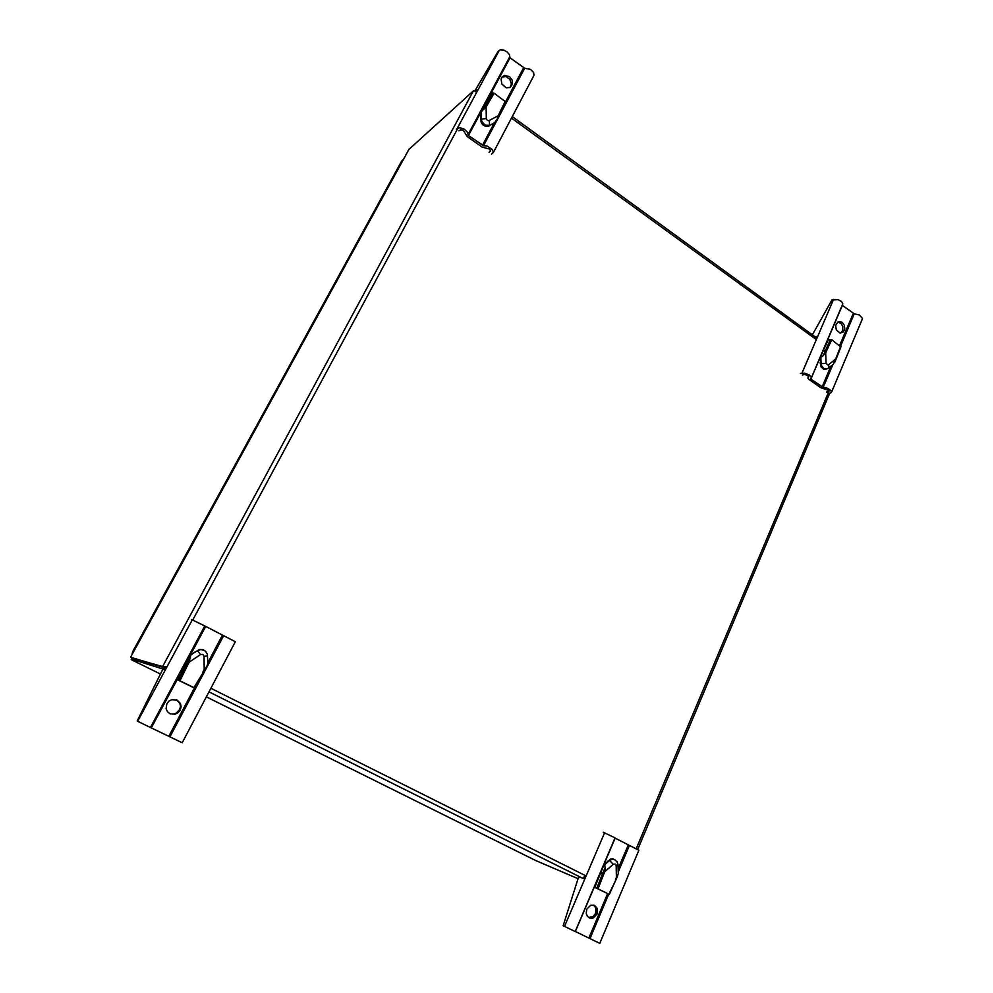 <?xml version="1.0" encoding="UTF-8"?>
<svg xmlns="http://www.w3.org/2000/svg" width="993" height="993" viewBox="0 0 993 993"><rect width="100%" height="100%" fill="white"/><g stroke="black" fill="none" stroke-linecap="round" stroke-linejoin="round"><path stroke-width="1.49" d="M166.216 667.048L164.205 667.631L132.23 658.024M130.555 657.205L164.093 667.284L166.303 666.886M165.682 668.041L163.349 669.145L131.424 659.153M475.25 91.108L476.019 90.289L476.702 91.232M164.068 667.271L162.567 666.526L167.072 666.7M476.59 92.548L474.815 90.835L473.475 90.822L408.831 149.459M535.724 860.521L206.345 696.863L535.761 860.534L578.038 878.631M473.475 90.822L162.567 666.526L131.846 657.912M826.896 368.949L823.731 369.297L821.037 366.926L820.081 358.001L823.16 355.631L825.394 350.591L826.561 350.901L831.749 339.767L840.711 346.88M842.275 322.464L844.422 325.431L844.745 329.217L843.082 332.171L839.917 332.953L836.391 330.061L835.672 325.406L837.955 322.005L840.227 321.595L842.275 322.464M840.786 333.04L842.66 330.719L842.796 326.486L841.083 323.519L837.807 322.092M832.568 365.114L823.135 387.407L810.834 379.065L811.281 377.179L809.258 374.957L804.467 373.083L800.333 373.505M812.435 334.79L831.973 299.849L838.142 299.613L841.605 301.512L842.846 303.821L811.293 377.911M802.394 374.969L804.789 374.51L807.607 375.478L808.637 376.819L807.967 378.209L809.158 379.574L820.826 387.829L828.336 390.261L828.683 391.527L826.536 392.123M831.513 392.247L862.507 318.468L859.454 314.98L854.253 313.825L840.562 346.209M823.135 387.407L827.492 388.325L830.98 390.659L831.34 392.595L828.547 393.551M826.102 363.289L828.745 365.809L828.733 367.633L827.653 368.626L824.091 368.751L821.472 365.647L821.087 363.699L826.102 363.289L825.68 352.999L823.358 355.345M820.081 358.001L822.961 351.237L825.394 350.591L830.57 339.469L831.749 339.767M836.23 358.436L828.385 364.928M828.212 368.291L833.35 364.319L835.274 359.95M854.253 313.825L842.25 305.347M497.468 118.589L499.727 114.356L499.256 113.599L497.195 119.148L494.775 122.487L488.68 126.148L485.391 126.235L482.66 124.572L481.059 122.127L480.575 113.252L486.098 104.662L487.265 104.91L494.092 93.218L505.673 101.894L499.74 114.282M509.533 76.573L512.189 80.098L512.475 84.318L510.067 87.483L506.082 87.781L501.8 84.082L501.105 79.08L502.135 76.995L504.407 75.493L509.533 76.573M510.191 87.409L511.383 84.008L509.943 79.44L506.02 76.61L502.073 77.082M493.223 152.674L533.986 75.331L533.638 72.427L530.473 69.398L524.627 68.219L483.492 145.785L468.311 135.445L467.641 132.541L464.302 129.264L459.771 127.576L456.321 129.04M474.964 90.922L498.163 51.425L499.963 49.923L503.947 50.122L507.237 52.008L509.384 54.652L509.906 57.755L524.627 68.219M458.89 130.865L460.69 129.661L463.383 130.493L467.244 136.575L482.164 147.076L489.512 149.124L490.53 150.936L489.077 152.326M483.492 145.785L487.215 146.132L492.056 149.31L493.347 152.227L491.597 154.114M486.371 118.49L487.364 120.339L489.437 120.947L489.611 125.304L484.919 125.18L481.568 121.072L481.704 119.036L486.371 118.49L486.086 107.12L483.405 109.677M480.575 113.252L492.925 92.994L494.092 93.218M497.22 119.086L505.66 102.167M206.37 667.284L194.69 688.112L177.846 679.895L190.594 654.933L199.519 649.397L203.242 649.732L205.961 651.718M169.915 713.682L167.432 711.658L166.104 708.729L166.762 703.863L168.847 701.219L171.814 699.643L177.164 700.09L180.503 703.578L181.086 706.817L180.205 710.069L178.02 712.701L174.954 714.19L169.915 713.682M169.716 713.57L172.931 714.104L176.146 713.197L179.634 709.623L180.428 706.408L179.807 703.243L176.344 699.755M166.402 666.7L164.776 669.729L163.2 669.282L161.822 671.094L137.121 721.017L150.464 727.509L204.856 625.962L191.798 619.62M204.856 625.962L235.391 641.776L182.166 742.727L150.464 727.509M207.537 655.939L204.049 656.336L204.21 669.53L206.656 666.787L193.908 687.69L178.74 680.18L186.597 664.342L187.789 664.876L189.315 662.021L200.524 654.548L197.297 650.725L200.847 649.571L204.061 650.278M206.656 666.787L207.723 663.734L207.388 654.3L205.253 651.036L202.336 649.695M203.453 672.82L194.69 688.112L193.908 687.69M185.679 664.106L186.597 664.342L190.048 657.875L189.315 662.021M190.048 657.875L190.879 654.995L195.509 651.656M615.61 880.282L609.292 894.457L594.745 887.37L604.079 864.406L610.546 859.057L612.855 858.821L615.089 859.851M589.283 917.892L587.31 916.191L586.242 913.597L586.739 909.178L590.686 905.206L594.534 905.355L597.215 908.322L597.103 914.131L593.106 918.078L589.283 917.892M584.803 875.255L583.412 878.507L579.713 876.956L578.137 878.371L563.143 925.687L575.133 931.521L615.064 837.906L603.26 832.283M615.002 838.067L638.909 850.231L599.747 943.35L575.146 931.496M615.747 880.332L608.87 894.234L596.793 888.251L602.528 873.703L603.756 874.25L604.874 871.631L613.351 864.32L609.59 860.484L612.259 859.255L614.779 859.69M614.344 859.504L616.926 861.527L618.018 864.394L616.094 865.71L616.454 877.464L618.229 873.703L618.056 864.99M600.467 872.859L602.528 873.703L605.06 867.745L604.874 871.631M588.588 917.482L593.193 916.539L595.626 913.361L595.862 908.012L593.69 905.057M605.06 867.745L604.737 864.655L609.59 860.484L607.803 861.204M403.158 159.736L401.532 161.238L132.714 651.619L401.433 161.499M132.119 654.25L132.739 651.582L133.484 651.78M204.049 656.336L202.845 654.387L200.524 654.548M616.094 865.71L615.139 864.047L613.351 864.32M132.69 651.582L132.081 654.325M131.2 659.426L131.92 658.198M475.585 90.487L475.051 90.971M815.092 336.726L816.283 336.379L815.253 338.762M830.57 339.469L828.125 340.152L822.961 351.237M820.851 357.803L821.087 363.699L820.317 363.897L820.268 362.519M476.603 90.636L477.434 89.879L476.243 92.088M492.925 92.994L491.2 94.484L484.385 106.127M481.108 112.792L481.282 119.309L480.736 119.768L480.699 118.241M494.675 122.573L490.244 125.118M177.846 679.895L178.74 680.18M594.745 887.37L596.793 888.251M604.079 864.406L604.737 864.655M164.168 669.555L163.349 669.145L164.168 667.619M192.94 619.793L458.145 127.7M586.131 875.925L210.864 688.298M829.701 389.517L636.302 848.618M511.445 118.093L816.358 339.569M208.964 691.885L581.985 877.899M131.945 658.21L131.213 659.538L160.369 674.011L131.213 659.538M140.869 660.531L142.272 661.226M408.942 149.198L130.53 657.254L409.066 149.037M833.636 299.315L801.959 373.095M808.612 376.608L808.327 377.266M828.659 390.634L828.187 391.751M825.68 352.999L826.561 350.901M840.649 346.272L836.156 357.852M842.362 305.447L810.933 379.14M853.186 313.503L839.631 345.527M830.806 366.405L822.055 387.059M499.342 50.32L457.425 128.085M467.964 134.738L509.595 57.011M486.086 107.12L487.265 104.91M505.226 101.348L499.256 113.599M510.054 57.879L468.46 135.557M523.534 67.934L505.598 101.733M494.427 122.784L482.387 145.462M498.089 115.809L489.226 120.55M223.648 635.681L169.964 736.868M192.431 619.669L137.642 721.315M204.21 669.53L202.696 672.373M179.932 680.739L187.789 664.876M168.822 736.31L194.442 688.037M207.711 663.014L222.494 635.16M151.321 727.906L205.638 626.446M629.401 845.453L618.267 871.792M608.771 894.234L589.991 938.646M604.663 832.767L564.483 926.37M616.454 877.464L615.35 880.083M598.022 888.834L603.756 874.25M588.849 938.087L607.617 893.737M618.167 868.801L628.271 844.931M575.282 931.571L615.139 838.129M403.456 159.203L402.413 160.121M637.742 849.387L829.689 393.302M815.886 337.31L512.251 116.553M476.901 90.859L476.305 90.413M808.525 376.384L808.017 377.576M836.429 358.274L840.91 346.743M834.852 362.035L836.416 358.324M617.745 875.627L615.759 880.332"/></g></svg>
